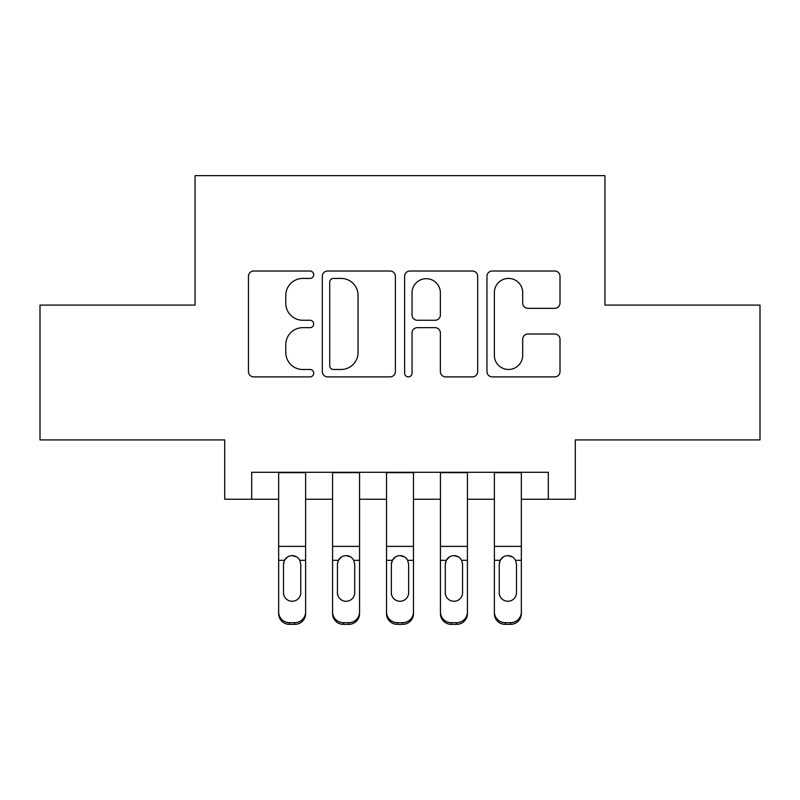 <?xml version="1.0" encoding="UTF-8"?>
<svg xmlns="http://www.w3.org/2000/svg" width="800" height="800" viewBox="0 0 800 800"><rect width="100%" height="100%" fill="white"/><g stroke="black" fill="none" stroke-linecap="round" stroke-linejoin="round"><path stroke-width="1.2" d="M313.71 274.72A3.71 3.71 0 0 0 310 271.02L253.76 271.02A5.29 5.29 0 0 0 248.46 276.31L248.46 371.6A5.29 5.29 0 0 0 253.76 376.89L310 376.89A3.71 3.71 0 0 0 313.71 373.19A3.71 3.71 0 0 0 310 369.48L302.73 369.48A16.94 16.94 0 0 1 285.79 352.54L285.79 344.6A16.94 16.94 0 0 1 302.73 327.66L310 327.66A3.71 3.71 0 0 0 313.71 323.96A3.71 3.71 0 0 0 310 320.25L302.73 320.25A16.94 16.94 0 0 1 285.79 303.31L285.79 295.37A16.94 16.94 0 0 1 302.73 278.43L310 278.43A3.71 3.71 0 0 0 313.71 274.72M554.71 308.34A5.29 5.29 0 0 0 560.01 303.04L560.01 276.31A5.29 5.29 0 0 0 554.71 271.02L492.25 271.02A5.29 5.29 0 0 0 486.95 276.31L486.95 371.6A5.29 5.29 0 0 0 492.25 376.89L554.71 376.89A5.29 5.29 0 0 0 560.01 371.6L560.01 339.31A5.29 5.29 0 0 0 554.71 334.01L527.98 334.01A5.29 5.29 0 0 0 522.68 339.31L522.68 355.32A14.16 14.16 0 0 1 508.52 369.48A14.16 14.16 0 0 1 494.36 355.32L494.36 292.59A14.16 14.16 0 0 1 508.52 278.43A14.16 14.16 0 0 1 522.68 292.59L522.68 303.04A5.29 5.29 0 0 0 527.98 308.34L554.71 308.34M251.69 499.24L251.69 472.27L548.31 472.27L548.31 499.24L575.28 499.24L575.28 439.91L760 439.91L760 305.08L604.94 305.08L604.94 175.64L195.06 175.64L195.06 305.08L40 305.08L40 439.91L224.72 439.91L224.72 499.24L278.65 499.24M395.37 276.31A5.29 5.29 0 0 0 390.07 271.02L327.61 271.02A5.29 5.29 0 0 0 322.31 276.31L322.31 371.6A5.29 5.29 0 0 0 327.61 376.89L390.07 376.89A5.29 5.29 0 0 0 395.37 371.6L395.37 276.31M409.93 271.02L472.39 271.02A5.29 5.29 0 0 1 477.69 276.31L477.69 371.6A5.29 5.29 0 0 1 472.39 376.89L445.66 376.89A5.29 5.29 0 0 1 440.37 371.6L440.37 332.95A5.29 5.29 0 0 0 435.07 327.66L417.34 327.66A5.29 5.29 0 0 0 412.04 332.95L412.04 373.19A3.71 3.71 0 0 1 408.34 376.89A3.71 3.71 0 0 1 404.63 373.19L404.63 276.31A5.29 5.29 0 0 1 409.93 271.02M305.62 499.24L332.58 499.24M359.55 499.24L386.52 499.24M413.48 499.24L440.45 499.24M467.42 499.24L494.38 499.24M521.35 499.24L548.31 499.24M333.43 278.43A3.71 3.71 0 0 0 329.72 282.13L329.72 365.78A3.71 3.71 0 0 0 333.43 369.48L341.11 369.48A16.94 16.94 0 0 0 358.05 352.54L358.05 295.37A16.94 16.94 0 0 0 341.11 278.43L333.43 278.43M440.37 292.85A14.16 14.16 0 0 0 426.2 278.69A14.16 14.16 0 0 0 412.04 292.85L412.04 314.96A5.29 5.29 0 0 0 417.34 320.25L435.07 320.25A5.29 5.29 0 0 0 440.37 314.96L440.37 292.85M278.65 562.01L278.65 611.97A10.79 10.7 -0 0 0 289.44 622.67L294.83 622.67A10.79 10.7 -0 0 0 305.62 611.97L305.62 613.66A10.79 10.7 180 0 1 294.83 624.36L294.83 622.67M300.76 592.71L300.76 564.3L300.76 592.71A8.63 8.56 180 0 1 292.13 601.27A8.63 8.56 180 0 0 300.76 592.71M283.51 594.4L283.51 592.71A8.63 8.56 180 0 0 292.13 601.27M287.63 556.89L284.46 560.32L283.51 563.63M296.64 556.89L292.13 555.63C295.57 555.75 298.13 557.32 299.81 560.32L300.76 564.3M305.62 472.27L305.62 611.97M278.65 472.27L278.65 613.66A10.79 10.7 180 0 0 289.44 624.36L294.83 624.36M278.65 560.32L284.46 560.32L283.51 564.3L283.51 592.71M284.46 560.32C286.13 557.33 288.69 555.76 292.13 555.63M332.58 562.01L332.58 613.66A10.79 10.7 180 0 0 343.37 624.36L348.76 624.36L348.76 622.67A10.79 10.7 0 0 0 359.55 611.97L359.55 613.66A10.79 10.7 180 0 1 348.76 624.36M354.7 592.71L354.7 564.3L354.7 592.71A8.63 8.56 180 0 1 346.07 601.27A8.63 8.56 180 0 0 354.7 592.71M337.44 594.4L337.44 592.71A8.63 8.56 180 0 0 346.07 601.27M341.56 556.89L338.39 560.32L337.44 563.63M350.57 556.89L346.07 555.63C349.51 555.75 352.06 557.32 353.74 560.32L354.7 564.3M386.52 562.01L386.52 613.66A10.79 10.7 180 0 0 397.3 624.36L402.7 624.36L402.7 622.67A10.79 10.7 0 0 0 413.48 611.97L413.48 613.66A10.79 10.7 180 0 1 402.7 624.36M408.63 592.71L408.63 564.3L408.63 592.71A8.63 8.56 180 0 1 400 601.27A8.63 8.56 180 0 0 408.63 592.71M391.37 594.4L391.37 592.71A8.63 8.56 180 0 0 400 601.27M395.5 556.89L392.33 560.32L391.37 563.63M404.5 556.89L400 555.63C403.44 555.75 406 557.32 407.67 560.32L408.63 564.3M440.45 562.01L440.45 613.66A10.79 10.7 180 0 0 451.24 624.36L456.63 624.36L456.63 622.67A10.79 10.7 0 0 0 467.42 611.97L467.42 613.66A10.79 10.7 180 0 1 456.63 624.36M462.56 592.71L462.56 564.3L462.56 592.71A8.63 8.56 180 0 1 453.93 601.27A8.63 8.56 180 0 0 462.56 592.71M445.3 594.4L445.3 592.71A8.63 8.56 180 0 0 453.93 601.27M449.43 556.89L446.26 560.32L445.3 563.63M458.44 556.89L453.93 555.63C457.37 555.75 459.93 557.32 461.61 560.32L462.56 564.3M494.38 562.01L494.38 613.66A10.79 10.7 180 0 0 505.17 624.36L510.56 624.36L510.56 622.67A10.79 10.7 0 0 0 521.35 611.97L521.35 613.66A10.79 10.7 180 0 1 510.56 624.36M516.49 592.71L516.49 564.3L516.49 592.71A8.63 8.56 180 0 1 507.87 601.27A8.63 8.56 180 0 0 516.49 592.71M499.24 594.4L499.24 592.71A8.63 8.56 180 0 0 507.87 601.27M503.36 556.89L500.19 560.32L499.24 563.63M512.37 556.89L507.87 555.63C511.3 555.75 513.86 557.32 515.54 560.32L516.49 564.3M359.55 472.27L359.55 613.66M332.58 472.27L332.58 611.97A10.79 10.7 0 0 0 343.37 622.67L348.76 622.67M343.37 622.67L343.37 624.36A10.79 10.7 180 0 1 332.58 613.66L332.58 611.97L332.58 613.66M332.58 560.32L338.39 560.32L337.44 564.3L337.44 592.71M338.39 560.32C340.06 557.33 342.62 555.76 346.07 555.63M413.48 472.27L413.48 613.66M386.52 472.27L386.52 611.97A10.79 10.7 0 0 0 397.3 622.67L402.7 622.67M397.3 622.67L397.3 624.36A10.79 10.7 180 0 1 386.52 613.66L386.52 611.97L386.52 613.66M386.52 560.32L392.33 560.32L391.37 564.3L391.37 592.71M392.33 560.32C393.99 557.33 396.55 555.76 400 555.63M467.42 472.27L467.42 613.66M440.45 472.27L440.45 611.97A10.79 10.7 0 0 0 451.24 622.67L456.63 622.67M451.24 622.67L451.24 624.36A10.79 10.7 180 0 1 440.45 613.66L440.45 611.97L440.45 613.66M440.45 560.32L446.26 560.32L445.3 564.3L445.3 592.71M446.26 560.32C447.93 557.33 450.48 555.76 453.93 555.63M521.35 472.27L521.35 613.66M494.38 472.27L494.38 611.97A10.79 10.7 0 0 0 505.17 622.67L510.56 622.67M505.17 622.67L505.17 624.36A10.79 10.7 180 0 1 494.38 613.66L494.38 611.97L494.38 613.66M494.38 560.32L500.19 560.32L499.24 564.3L499.24 592.71M500.19 560.32C501.86 557.33 504.42 555.76 507.87 555.63M299.81 560.32L305.62 560.32M278.65 546.38L305.62 546.38M278.65 472.65L305.62 472.65M289.44 622.67L289.44 624.36M353.74 560.32L359.55 560.32M332.58 546.38L359.55 546.38M332.58 472.65L359.55 472.65M407.67 560.32L413.48 560.32M386.52 546.38L413.48 546.38M386.52 472.65L413.48 472.65M461.61 560.32L467.42 560.32M440.45 546.38L467.42 546.38M440.45 472.65L467.42 472.65M515.54 560.32L521.35 560.32M494.38 546.38L521.35 546.38M494.38 472.65L521.35 472.65"/></g></svg>
